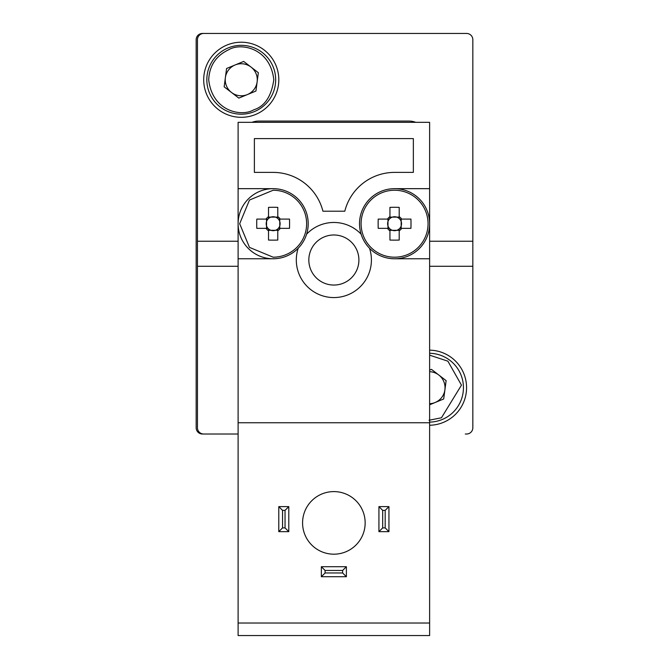 <?xml version="1.0" encoding="UTF-8"?>
<svg xmlns="http://www.w3.org/2000/svg" width="669" height="669" viewBox="0 0 669 669"><rect width="100%" height="100%" fill="white"/><g stroke="black" fill="none" stroke-linecap="round" stroke-linejoin="round"><path stroke-width="1" d="M465.298 434.014L466.569 434.014A6.255 6.255 0 0 0 472.832 427.759L472.832 39.705A6.255 6.255 0 0 0 466.569 33.45L203.702 33.45A6.255 6.255 0 0 0 197.447 39.705L197.447 427.759A6.255 6.255 0 0 0 203.702 434.014L202.431 434.014A6.255 6.255 0 0 1 196.168 427.759L196.168 39.705A6.255 6.255 0 0 1 202.431 33.45L205.559 33.45M246.861 33.45L260.149 33.45M462.17 33.45L348.909 33.45M196.168 427.759L196.168 391.457M196.168 338.882L196.168 99.79M196.168 47.223L196.168 39.705M202.431 33.45L321.371 33.45M238.105 434.014L202.431 434.014M365.157 522.89A31.292 31.292 0 0 1 333.864 554.183A31.292 31.292 0 0 1 302.572 522.89A31.292 31.292 0 0 1 333.864 491.598A31.292 31.292 0 0 1 365.157 522.89M429.623 188.666L429.623 223.722A35.047 35.047 0 0 1 361.126 234.192A35.047 35.047 0 0 1 394.576 188.666L429.623 188.666L429.623 122.327L238.105 122.327L238.105 188.666L273.153 188.666A35.047 35.047 0 0 1 306.603 234.192A37.556 37.556 0 0 1 361.126 234.192M238.105 623.031L429.623 623.031L429.623 635.55L238.105 635.55L238.105 223.722A35.047 35.047 0 0 1 273.153 188.666M369.514 248.224A37.556 37.556 0 0 1 333.864 297.571A37.556 37.556 0 0 1 298.207 248.224A35.047 35.047 0 0 1 273.153 258.769L238.105 258.769M428.051 223.722A33.475 33.475 0 0 1 394.576 257.197A33.475 33.475 0 0 1 361.093 223.722A33.475 33.475 0 0 1 394.576 190.239A33.475 33.475 0 0 1 428.051 223.722M273.153 190.239A33.475 33.475 0 0 1 306.628 223.722A33.475 33.475 0 0 1 273.153 257.197L249.478 247.388L239.678 223.722L249.478 200.048L273.153 190.239M358.902 260.024A25.037 25.037 0 0 1 333.864 285.053A25.037 25.037 0 0 1 308.827 260.024A25.037 25.037 0 0 1 333.864 234.986A25.037 25.037 0 0 1 358.902 260.024M387.97 219.089L387.97 225.921A6.958 6.958 0 0 1 389.375 219.089L387.502 219.089A8.454 8.454 0 0 1 389.943 216.647L389.943 207.365A61.381 27.387 0 0 1 399.201 207.365L399.201 216.647A8.454 8.454 0 0 1 401.643 219.089L410.925 219.089A61.381 27.387 90 0 1 410.925 228.346L401.643 228.346A8.454 8.454 0 0 1 399.201 230.788L399.201 240.071A61.381 27.387 180 0 1 389.943 240.071L389.943 230.788A8.454 8.454 0 0 1 387.502 228.346L378.219 228.346A61.381 27.387 -90 0 1 378.219 219.089L387.502 219.089M389.943 216.647L389.943 218.52A6.958 6.958 0 0 0 389.375 219.089M389.943 218.52A6.958 6.958 0 0 1 401.174 225.921A6.958 6.958 0 0 1 389.943 228.915L389.943 230.788M266.546 219.089L266.546 225.921A6.958 6.958 0 0 1 267.96 219.089L266.086 219.089A8.454 8.454 0 0 1 268.52 216.647L268.52 207.365A61.381 27.387 0 0 1 277.786 207.365L277.786 216.647A8.454 8.454 0 0 1 280.219 219.089L289.501 219.089A61.381 27.387 90 0 1 289.501 228.346L280.219 228.346A8.454 8.454 0 0 1 277.786 230.788L277.786 240.071A61.381 27.387 180 0 1 268.52 240.071L268.52 230.788A8.454 8.454 0 0 1 266.086 228.346L256.796 228.346A61.381 27.387 -90 0 1 256.796 219.089L266.086 219.089M268.52 216.647L268.52 218.52A6.958 6.958 0 0 0 267.96 219.089M268.52 218.52A6.958 6.958 0 0 1 279.759 225.921A6.958 6.958 0 0 1 268.52 228.915L268.52 230.788M273.153 258.769A35.047 35.047 0 0 1 238.105 223.722L238.105 188.666M429.623 623.031L429.623 422.749L238.105 422.749M322.926 211.203A51.321 51.321 0 0 0 273.153 172.393L254.379 172.393L254.379 138.6L413.35 138.6L413.35 172.393L394.576 172.393A51.321 51.321 0 0 0 344.803 211.203L322.926 211.203M429.623 422.749L429.623 258.769L394.576 258.769M288.799 506.617L288.799 531.654L278.781 531.654L278.781 506.617L288.799 506.617L285.044 510.372L285.044 527.9L288.799 531.654M388.94 506.617L388.94 531.654L378.93 531.654L378.93 506.617L388.94 506.617L385.185 510.372L385.185 527.9L388.94 531.654M321.346 566.702L346.383 566.702L346.383 576.72L321.346 576.72L321.346 566.702L325.101 570.456L342.628 570.456L346.383 566.702M394.576 188.666A35.047 35.047 0 0 1 429.623 223.722L429.623 258.769M252.012 122.327A18.774 18.774 0 0 1 258.752 121.072L408.968 121.072A18.774 18.774 0 0 1 415.708 122.327M306.603 234.192A35.047 35.047 0 0 1 298.207 248.224M278.781 531.654L282.544 527.9L282.544 510.372L278.781 506.617M378.93 531.654L382.685 527.9L382.685 510.372L378.93 506.617M346.383 576.72L342.628 572.965L325.101 572.965L321.346 576.72M282.544 510.372L285.044 510.372M285.044 527.9L282.544 527.9M382.685 510.372L385.185 510.372M385.185 527.9L382.685 527.9M325.101 572.965L325.101 570.456M342.628 570.456L342.628 572.965M387.97 228.346L387.97 225.921A6.958 6.958 0 0 0 389.943 228.915M266.546 228.346L266.546 225.921A6.958 6.958 0 0 0 268.52 228.915M401.174 228.346L401.174 219.089M389.943 217.116L399.201 217.116M279.759 228.346L279.759 219.089M268.52 217.116L277.786 217.116M389.375 228.346L387.502 228.346M389.943 230.32L399.201 230.32M399.201 216.647L399.201 218.52M267.96 228.346L266.086 228.346M268.52 230.32L277.786 230.32M277.786 216.647L277.786 218.52M401.643 219.089L399.769 219.089M280.219 219.089L278.346 219.089M399.201 228.915L399.201 230.788M401.643 228.346L399.769 228.346M277.786 228.915L277.786 230.788M280.219 228.346L278.346 228.346M203.702 79.762A37.556 37.556 0 0 1 241.258 42.214A37.556 37.556 0 0 1 278.806 79.762A37.556 37.556 0 0 1 241.258 117.318A37.556 37.556 0 0 1 203.702 79.762M429.623 350.155A37.556 37.556 0 0 1 466.569 387.702A37.556 37.556 0 0 1 429.623 425.25M197.447 241.241L238.105 241.241M429.623 241.241L472.832 241.241M472.832 266.279L429.623 266.279M238.105 266.279L197.447 266.279M275.678 79.762A34.42 34.42 0 0 1 241.258 114.19A34.42 34.42 0 0 1 206.83 79.762A34.42 34.42 0 0 1 241.258 45.341A34.42 34.42 0 0 1 275.678 79.762A34.42 34.42 0 0 1 241.258 114.19A34.42 34.42 0 0 1 206.83 79.762A34.42 34.42 0 0 1 241.258 45.341A34.42 34.42 0 0 1 275.678 79.762M273.805 79.762C271.405 96.386 264.698 106.413 253.685 109.841C241.601 117.108 212.198 111.564 208.711 79.762C209.355 65.687 216.062 55.661 228.823 49.682C240.915 42.398 270.343 48.017 273.805 79.762M225.369 77.663A16.023 16.023 0 0 0 247.371 94.572A16.023 16.023 0 0 0 251.017 67.059A16.023 16.023 0 0 0 225.369 77.663M238.825 98.109L224.157 86.828L226.59 68.489L243.683 61.423L258.351 72.704L255.926 91.043L238.825 98.109M429.623 353.282A34.42 34.42 0 0 1 463.441 387.702A34.42 34.42 0 0 1 429.623 422.122A34.42 34.42 0 0 0 463.441 387.702M429.623 355.164L447.887 361.176L461.468 385.135L441.448 417.782L429.021 420.249M429.623 370.116L431.455 369.363L446.123 380.636L443.689 398.975L429.623 404.787M429.623 403.708A16.023 16.023 0 0 0 438.789 375A16.023 16.023 0 0 0 429.623 371.688"/></g></svg>
